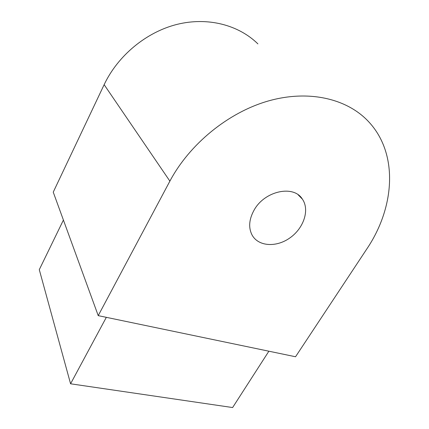 <?xml version="1.0" encoding="UTF-8"?>
<svg xmlns="http://www.w3.org/2000/svg" width="429" height="429" viewBox="0 0 429 429"><rect width="100%" height="100%" fill="white"/><g stroke="black" fill="none" stroke-linecap="round" stroke-linejoin="round"><path stroke-width="0.64" d="M98.225 315.642L169.884 181.135C189.538 144.112 228.217 112.441 268.313 100.976C308.467 89.564 346.283 98.531 367.691 120.721C399.061 152.976 394.878 207.464 366.806 248.97L295.538 356.756L98.225 315.642L53.244 192.144L104.14 84.669C117.862 55.652 146.209 32.105 177.032 24.383C207.899 16.726 238.712 25.016 257.899 43.887M254.081 210.135C248.986 219.407 248.332 227.729 252.113 235.092C258.467 246.648 276.56 247.608 290.101 237.768C303.759 228.126 309.877 209.835 302.37 199.104C293.634 184.636 264.564 190.873 254.081 210.135M63.412 220.056L39.286 269.664L70.581 383.794L232.615 407.55L268.876 351.201M106.333 317.331L70.581 383.794M169.884 181.135L104.14 84.669M298.155 194.82L302.37 199.104"/></g></svg>
